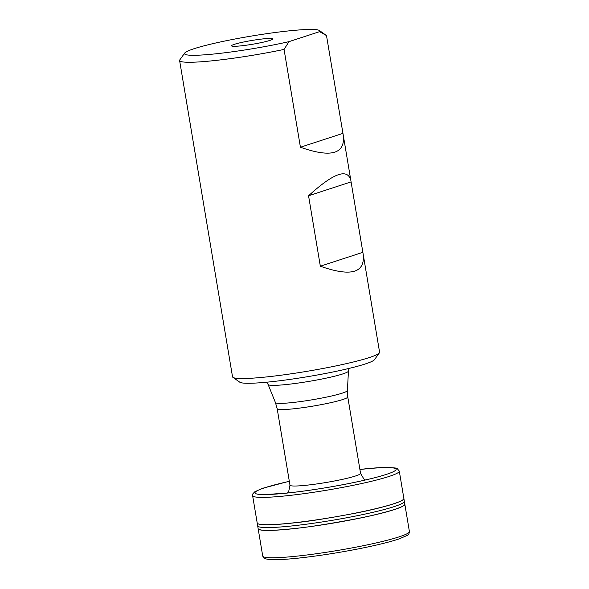 <?xml version="1.0" encoding="UTF-8"?>
<svg xmlns="http://www.w3.org/2000/svg" width="589" height="589" viewBox="0 0 589 589"><rect width="100%" height="100%" fill="white"/><g stroke="black" fill="none" stroke-linecap="round" stroke-linejoin="round"><path stroke-width="0.88" d="M326.497 35.583L319.621 31.651A68.582 6.332 -9.5 0 0 319.407 30.518L326.232 35.347A74.545 6.884 170.5 0 1 326.497 35.583L343.38 135.868C345.014 154.134 330.694 157.926 300.427 147.235L284.06 49.424A74.545 6.884 170.5 0 1 179.608 60.527L232.53 376.798A74.545 6.884 -9.5 0 0 232.957 377.38A74.545 6.884 -9.5 0 0 336.989 365.695A74.545 6.884 -9.5 0 0 369.34 357.552A74.545 6.884 -9.5 0 0 379.375 352.877A74.545 6.884 -9.5 0 0 379.581 352.193L363.288 254.831C364.922 273.105 350.602 276.896 320.335 266.206L308.555 195.776C333.264 173.262 347.341 168.049 350.794 180.138L363.288 254.831M179.608 60.527A74.545 6.884 170.5 0 1 179.822 59.842L184.703 53.062A68.582 6.332 -9.5 0 0 217.584 53.621A68.582 6.332 -9.5 0 0 288.978 41.65L284.06 49.424M379.375 352.877L374.486 359.658A68.582 6.332 170.5 0 1 365.261 363.965A68.582 6.332 170.5 0 1 292.74 378.999A68.582 6.332 170.5 0 1 239.782 382.202L232.957 377.38M234.429 44.315A20.873 1.929 170.5 0 1 258.35 39.478A20.873 1.929 170.5 0 1 272.678 39.117A20.873 1.929 170.5 0 1 241.667 45.787A20.873 1.929 170.5 0 1 231.683 45.971A20.873 1.929 170.5 0 1 234.429 44.315M319.621 31.651L288.978 41.65M319.407 30.518A68.582 6.332 -9.5 0 0 251.105 36.12A68.582 6.332 -9.5 0 0 184.703 53.062M300.427 147.235L342.864 133.394M320.335 266.206L362.772 252.357M308.555 195.776L350.985 181.927M409.392 531.484C409.274 533.56 408.508 534.878 407.095 535.453L399.187 538.891C389.977 541.968 376.607 545.259 359.054 548.749C338.034 552.857 318.023 555.957 299.028 558.048C285.238 559.521 275.313 560.006 269.269 559.513C262.885 558.468 263.938 558.269 262.723 556.031A74.354 6.869 170.5 0 0 337.188 550.531A74.354 6.869 170.5 0 0 409.392 531.484L404.82 504.155A74.354 6.869 170.5 0 1 404.82 504.155A74.354 6.869 170.5 0 1 404.82 504.177A74.354 6.869 170.5 0 1 332.616 523.201A74.354 6.869 170.5 0 1 258.151 528.716A74.354 6.869 170.5 0 1 258.151 528.701A74.354 6.869 170.5 0 1 258.144 528.672M257.673 525.837L257.673 525.837A74.354 6.869 -9.5 0 0 332.137 520.337A74.354 6.869 -9.5 0 0 404.341 501.291L404.805 504.088C406.579 506.614 383.38 513.512 356.426 518.769C328.721 523.989 307.951 527.251 294.125 528.547C279.709 530.152 259.123 531.661 258.137 528.627L257.194 523.003M257.194 522.973L252.615 495.644A74.354 6.869 170.5 0 0 327.086 490.144A74.354 6.869 170.5 0 0 399.29 471.097L403.855 498.412A74.354 6.869 170.5 0 1 403.855 498.434A74.354 6.869 170.5 0 1 331.659 517.473A74.354 6.869 170.5 0 1 257.194 522.973A74.354 6.869 170.5 0 1 257.187 522.958L257.202 523.047C258.188 526.073 278.774 524.563 293.189 522.958C307.016 521.663 327.786 518.401 355.491 513.181C382.445 507.924 405.644 501.025 403.87 498.5L404.341 501.291M287.476 493.03L288.691 491.543L289.972 485.189A35.782 3.306 170.5 0 0 325.813 482.538A35.782 3.306 170.5 0 0 360.556 473.372L347.768 396.942A35.782 3.306 170.5 0 1 313.024 406.101A35.782 3.306 170.5 0 1 277.183 408.751L275.446 402.596A36.489 3.372 -9.5 0 0 311.971 399.828A36.489 3.372 -9.5 0 0 347.407 390.551L348.445 371.048A40.737 3.762 170.5 0 1 342.85 373.905A40.737 3.762 170.5 0 1 298.358 383.034A40.737 3.762 170.5 0 1 268.113 384.492L266.751 382.195M359.916 469.521A71.564 6.612 170.5 0 1 361.513 469.345A71.564 6.612 170.5 0 1 362.559 469.227A71.564 6.612 170.5 0 1 386.531 474.336A71.564 6.612 170.5 0 1 265.735 494.554A71.564 6.612 170.5 0 1 289.332 481.331M350.794 180.138L343.38 135.868M289.972 485.189L277.183 408.751M360.556 473.372L363.847 478.967L365.474 479.976M275.446 402.596L268.113 384.492M348.445 371.048L348.982 368.434M347.768 396.942L347.407 390.551M262.723 556.031L258.137 528.627M399.29 471.097L397.229 468.594L395.285 467.975L387.231 467.423C381.098 467.452 372.977 468.012 362.861 469.102L359.901 469.426M252.615 495.644L252.939 493.685L254.912 491.682L262.819 488.244L289.317 481.235M386.531 474.336C377.512 477.267 364.62 480.396 347.849 483.731C326.895 487.817 307.009 490.895 288.176 492.956L265.735 494.554"/></g></svg>
